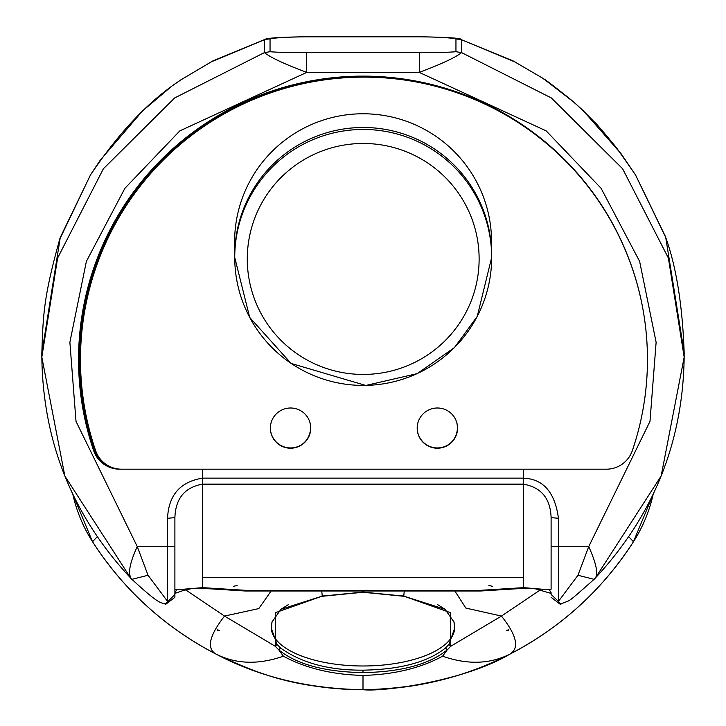 <?xml version="1.0" encoding="UTF-8"?>
<svg xmlns="http://www.w3.org/2000/svg" width="726" height="726" viewBox="0 0 726 726"><rect width="100%" height="100%" fill="white"/><g stroke="black" fill="none" stroke-linecap="round" stroke-linejoin="round"><path stroke-width="1.09" d="M234.734 255.461A128.466 127.976 -0 0 1 363.2 127.486A128.466 127.976 -0 0 1 491.665 255.461L491.665 257.44A128.466 127.976 0 0 1 363.2 385.415A128.466 127.976 0 0 1 234.734 257.44A128.466 127.976 0 0 1 262.385 178.133A128.466 127.976 0 0 1 405.344 136.542A128.466 127.976 0 0 1 491.665 257.44L477.245 316.391L454.512 347.518L417.223 373.618L365.822 385.461L291.135 363.445L249.708 317.434L234.734 257.44L234.734 255.461M272.404 187.163A115.924 115.488 0 0 1 471.02 216.529A115.924 115.488 0 0 1 346.184 373.191A115.924 115.488 0 0 1 272.404 187.163M457.561 427.968A20.192 20.11 0 0 1 437.379 447.933A20.192 20.11 0 0 1 417.187 427.968M310.746 427.968A20.192 20.11 0 0 1 290.563 447.933A20.192 20.11 0 0 1 270.371 427.968M612.798 223.944A283.494 282.414 180 0 0 293.876 85.614A283.494 282.414 180 0 0 80.477 359.261A283.494 282.414 180 0 0 80.477 359.406M437.379 407.994A20.192 20.11 0 0 1 457.561 428.104A20.192 20.11 0 0 1 437.379 448.214A20.192 20.11 0 0 1 417.187 428.104A20.192 20.11 0 0 1 437.379 407.994M290.563 407.994A20.192 20.11 0 0 1 310.746 428.104A20.192 20.11 0 0 1 290.563 448.214A20.192 20.11 0 0 1 270.371 428.104A20.192 20.11 0 0 1 290.563 407.994M95.632 450.646A283.494 282.414 0 0 1 80.477 359.542A283.494 282.414 0 0 1 363.971 77.128A283.494 282.414 0 0 1 647.465 359.542A283.494 282.414 0 0 1 632.31 450.646A27.479 27.379 0 0 1 606.301 469.196L121.641 469.196A27.479 27.379 0 0 1 95.632 450.646M110.715 466.936A27.524 27.425 -0 0 1 94.616 450.22A283.539 282.459 -0 0 1 79.461 359.098A283.539 282.459 -0 0 1 424.411 83.345M174.893 592.715L176.672 589.802L174.893 589.176L174.893 517.638L167.552 518.282C168.577 495.159 180.202 481.792 202.418 478.171L202.418 469.196L523.582 469.196L523.582 478.171L523.582 469.196L606.301 469.196A27.524 27.425 0 0 0 632.364 450.583A284.456 283.376 0 0 0 647.456 359.497A284.456 283.376 0 0 0 363 76.121A284.456 283.376 0 0 0 78.544 359.497A284.456 283.376 0 0 0 93.636 450.583A27.524 27.425 0 0 0 119.699 469.196L202.418 469.196L202.418 577.669L523.582 577.669L523.582 484.178C541.269 487.346 550.444 498.499 551.107 517.638L551.107 589.176L549.328 589.802L523.582 587.652L524.027 588.323L524.353 587.588M309.693 421.697A20.972 20.9 -0 0 1 304.276 442.579M456.518 421.697A20.972 20.9 -0 0 1 451.1 442.579M202.418 577.37L523.582 577.37M509.706 654.235A321.164 321.164 0 0 0 633.453 541.741C602.108 590.193 560.826 627.7 509.616 654.28C466.364 676.977 417.486 688.783 363 689.7C308.423 688.811 259.545 677.004 216.384 654.28C165.174 627.7 123.892 590.193 92.547 541.741L72.827 494.27A146.815 146.815 0 0 0 92.547 541.741A321.164 321.164 0 0 0 216.303 654.235M234.825 663.019A321.164 321.164 0 0 0 266.079 674.726M281.044 679.064A321.164 321.164 0 0 0 298.813 683.22M313.841 685.916A321.164 321.164 0 0 0 509.398 654.389M634.887 539.463A146.815 146.815 0 0 0 638.163 533.864L633.453 541.741L628.789 536.75M234.87 249.708A128.466 127.976 0 0 1 234.616 241.749A128.466 127.976 0 0 1 323.242 120.08A128.466 127.976 0 0 1 491.547 241.749A128.466 127.976 0 0 1 491.42 247.502M97.202 536.75L92.547 541.741L91.04 539.345M540.389 589.848L501.466 616.065C516.994 635.64 519.707 648.382 509.616 654.28C560.835 627.7 602.108 590.193 633.453 541.741L653.164 494.279A146.815 146.815 0 0 1 638.163 533.864M288.376 604.604L280.935 609.314L272.041 621.928L271.578 623.852L271.243 628.153L277.06 644.389L280.472 647.946L278.82 649.942L283.394 656.195C258.692 664.844 236.349 664.208 216.384 654.28L216.375 654.28C206.284 648.763 209.006 636.021 224.534 616.065L275.272 646.294L278.82 649.942C296.834 664.399 324.894 671.949 363 672.603C401.106 671.949 429.166 664.399 447.18 649.942L442.606 656.195C420.526 668.183 393.991 674.59 363 675.425L363 689.7C383.637 692.069 465.393 680.661 509.57 654.308M509.625 654.28L509.625 654.28C489.642 664.208 467.308 664.853 442.606 656.195M217.455 630.776L219.606 630.776L217.455 629.623L217.455 630.776L217.455 629.623M271.134 591L258.792 608.597L224.534 616.065L185.611 589.848M508.545 629.623L508.545 630.776L508.545 629.623L506.394 630.776L508.545 630.776M454.875 591L465.847 608.07L501.466 616.065L450.728 646.294L447.18 649.942L445.528 647.946C427.868 662.121 400.362 669.526 363 670.162L363 672.603M87.837 533.864L92.547 541.741C123.892 590.193 165.165 627.7 216.384 654.28M321.745 591L322.244 596.1L275.662 612.617L275.272 646.294L277.06 644.389M280.472 647.946C301.571 663.01 329.087 670.416 363 670.162M437.606 604.595L445.065 609.314L453.959 621.928L454.422 623.852L454.757 628.035L448.94 644.389L445.528 647.946M404.255 591L403.756 596.1L450.338 612.626L450.728 646.294L448.94 644.389M445.065 609.314L403.756 596.1L363 592.089L322.244 596.1L280.935 609.314M271.243 627.563A91.757 38.777 180 0 0 363 665.987A91.757 38.777 180 0 0 454.757 627.563M212.791 60.966L182.208 79.061L212.791 60.957L264.845 39.44M513.209 60.966L543.13 78.444L574.584 102.738L583.468 110.924L621.211 153.876L635.359 174.757M182.208 79.061C149.919 99.789 119.327 131.787 90.441 175.075L60.276 237.447L41.836 353.362L41.836 357.101L57.608 258.066L103.382 168.768L174.648 97.956L264.418 52.608L264.409 39.776L212.128 61.492M543.13 78.444L513.209 60.957L461.591 39.776L513.872 61.492M305.101 36.845L305.446 36.763C280.227 37.171 266.714 38.061 264.917 39.413L270.045 38.895C275.081 37.734 287.006 37.044 305.809 36.826L420.191 36.826C438.359 37.026 450.283 37.707 455.955 38.895L461.591 39.776L461.582 52.608C455.883 57.3 441.78 63.897 419.274 72.4L546.179 130.88L601.119 188.333L639.624 261.387L656.122 342.255L649.988 421.37L588.732 546.578C596.808 564.592 598.732 575.355 594.494 578.867L594.095 579.33L577.96 575.273L558.448 601.373L560.572 603.987M543.792 79.061C543.511 78.181 552.377 84.897 570.373 99.226C577.415 105.179 585.483 112.848 594.585 122.24C595.356 122.44 602.625 130.907 616.401 147.641L635.513 174.884L665.288 236.249M455.955 38.895L455.946 51.718L461.582 52.608L551.352 97.956L622.618 168.768L668.392 258.066L684.164 357.101L684.155 352.609L665.724 237.447L635.559 175.075M201.656 587.588L201.991 588.323L202.418 587.652L245.415 590.311L245.415 591L480.585 591L480.585 590.311L245.415 590.311M60.712 236.24L59.94 238.446C43.633 296.716 43.079 314.685 41.836 353.362M131.506 578.867L131.905 579.33L148.04 575.273L137.268 546.578C129.618 563.176 127.694 573.939 131.506 578.867L130.97 578.386C72.736 516.086 43.025 442.361 41.836 357.21L41.836 357.101M148.04 575.273L167.552 601.373L167.552 546.578L137.268 546.578L76.012 421.37L69.877 342.255L86.376 261.387L124.881 188.333L179.821 130.88L306.726 72.4C284.556 64.079 270.453 57.472 264.418 52.608L270.054 51.718L270.045 38.895M174.893 589.176L174.893 596.99L174.893 594.467L165.428 603.987M174.893 597.289L165.637 604.377C160.392 601.119 163.559 608.533 131.905 579.33L130.97 578.386M523.582 577.669L523.582 587.652L480.585 590.311M665.724 237.447L666.069 238.446L665.724 237.447M684.164 357.101L684.164 357.21C682.975 442.361 653.255 516.086 595.021 578.386L594.494 578.867M176.672 589.802L202.418 587.652L202.418 577.669M237.121 585.419L233.708 586.309L237.121 585.419M492.292 586.309L488.879 585.419L492.292 586.309M523.582 484.178L523.582 478.171C543.366 478.988 554.982 492.355 558.448 518.282L551.107 517.638L551.107 589.213M558.448 518.282L558.448 546.578L588.732 546.578L577.96 575.273M174.893 594.467L174.893 517.638C175.556 498.499 184.731 487.346 202.418 484.178M78.544 358.698A284.456 283.376 180 0 0 93.636 448.986A27.524 27.425 180 0 0 98.754 457.961M202.418 478.135L523.582 478.135M523.582 484.151L202.418 484.151M283.394 656.195C305.628 668.219 332.163 674.635 363 675.425M322.244 596.1L323.043 595.148M403.756 596.1L402.957 595.148M363 592.089L363 591.2L363 592.089M130.517 577.832L64.85 476.029L41.836 357.21M684.164 357.21L661.141 476.029L595.474 577.842M420.191 36.826L420.899 36.845M461.101 39.422C461.382 38.206 447.86 37.316 420.554 36.763L363 36.3L305.809 36.826M59.668 239.399L90.487 174.884L100.134 160.346L142.532 110.924L171.817 86.158L182.87 78.444M666.332 239.389L666.069 238.446C676.45 267.776 682.485 305.827 684.164 352.609M455.946 51.718C448.777 52.354 436.544 52.626 419.274 52.517L306.726 52.517C289.456 52.626 277.223 52.354 270.054 51.718M419.274 52.517L419.274 72.4L306.726 72.4L306.726 52.517M174.893 545.943A7.342 0.644 0 0 1 167.552 546.578L167.552 518.282M551.107 592.715L549.328 589.802M551.107 594.467L558.448 601.373L558.448 546.578A7.342 0.644 0 0 1 551.107 545.943M93.636 448.986L93.636 450.583M79.461 359.098L79.461 357.582M234.616 240.152L234.616 241.749M491.547 240.152L491.547 241.749M216.43 654.308C257.095 673.22 292.269 688.302 363 689.7M272.041 621.928L271.243 628.153M453.959 621.928L454.757 628.035M403.384 596.246L363 592.262L322.616 596.246M551.107 593.414L535.135 588.768L524.027 588.323L480.585 591L245.415 591L201.991 588.323L191.02 588.741L183.088 590.556L174.893 593.414M595.021 578.386L594.095 579.33C562.723 607.136 572.578 598.233 560.354 604.377L551.107 597.289"/></g></svg>
